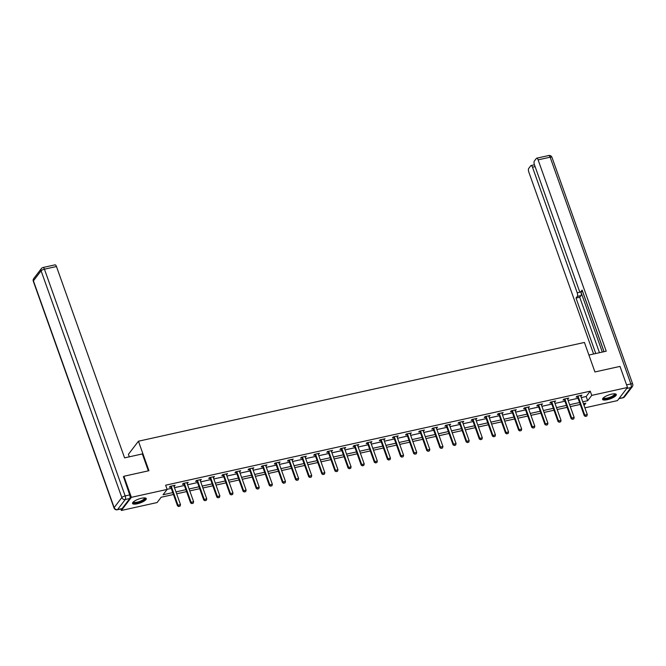 <?xml version="1.0" encoding="UTF-8"?>
<svg xmlns="http://www.w3.org/2000/svg" width="666" height="666" viewBox="0 0 666 666"><rect width="100%" height="100%" fill="white"/><g stroke="black" fill="none" stroke-linecap="round" stroke-linejoin="round"><path stroke-width="1" d="M141.517 498.251A7.284 2.073 -19.6 0 1 146.262 498.576A7.284 2.073 -19.6 0 1 137.288 503.787A7.284 2.073 -19.6 0 1 132.542 503.463A7.284 2.073 -19.6 0 1 141.517 498.251M611.555 394.164A7.284 2.073 -19.6 0 1 616.3 394.488A7.284 2.073 -19.6 0 1 607.325 399.7A7.284 2.073 -19.6 0 1 602.58 399.375A7.284 2.073 -19.6 0 1 611.555 394.164M129.287 456.826L128.405 454.345L138.436 441.217L584.423 342.449L594.929 371.953L619.996 366.4L627.497 387.47L617.457 400.607L584.898 407.825M173.46 494.505L161.164 497.236L157.093 502.555L121.345 510.472L131.385 497.335L167.133 489.418L163.062 494.746L172.785 492.599M120.821 508.99L121.345 510.472M581.252 397.594L586.18 396.503L590.251 391.175L165.634 485.206L167.133 489.418M167.091 489.31L171.279 488.378M174.467 487.678L184.399 485.472M187.587 484.773L197.527 482.567M200.716 481.859L210.647 479.662M213.836 478.954L223.768 476.756M226.956 476.048L236.888 473.851M240.076 473.143L250.016 470.945M253.197 470.238L263.137 468.04M266.325 467.332L276.257 465.134M279.445 464.427L289.377 462.229M292.565 461.521L302.497 459.324M305.686 458.616L315.626 456.418M318.814 455.71L328.746 453.513M331.934 452.805L341.866 450.607M345.055 449.9L354.986 447.702M358.175 446.994L368.115 444.796M371.295 444.089L381.235 441.883M384.424 441.183L394.355 438.977M397.544 438.278L407.475 436.072M410.664 435.373L420.604 433.166M423.784 432.467L433.724 430.261M436.913 429.553L446.844 427.356M450.033 426.648L459.965 424.45M463.153 423.743L473.085 421.545M476.273 420.837L486.213 418.639M489.393 417.932L499.333 415.734M502.522 415.026L512.454 412.828M515.642 412.121L525.574 409.923M528.762 409.215L538.702 407.018M541.883 406.31L551.823 404.112M555.011 403.405L564.943 401.207M568.131 400.499L578.063 398.301M580.744 396.153L581.884 395.163L576.839 396.287L576.165 397.169L577.489 396.878M567.615 399.067L568.764 398.068L563.719 399.192L563.045 400.075L564.368 399.783M554.495 401.973L555.644 400.974L550.599 402.098L549.916 402.98L551.24 402.689M541.375 404.878L542.524 403.887L537.479 405.003L536.796 405.885L538.12 405.594M528.255 407.783L529.403 406.793L524.35 407.908L523.676 408.791L524.999 408.499M515.134 410.689L516.275 409.698L511.23 410.814L510.556 411.705L511.879 411.405M502.006 413.594L503.155 412.604L498.11 413.719L497.427 414.61L498.751 414.31M488.886 416.5L490.034 415.509L484.99 416.625L484.307 417.515L485.631 417.216M475.765 419.405L476.914 418.415L471.861 419.53L471.187 420.421L472.51 420.121M462.645 422.311L463.786 421.32L458.741 422.435L458.066 423.326L459.39 423.035M449.517 425.216L450.666 424.225L445.621 425.341L444.946 426.232L446.27 425.94M436.397 428.121L437.545 427.131L432.5 428.246L431.818 429.137L433.141 428.846M423.276 431.027L424.425 430.036L419.38 431.152L418.698 432.043L420.021 431.751M410.156 433.932L411.305 432.942L406.252 434.057L405.577 434.948L406.901 434.657M397.036 436.838L398.176 435.847L393.131 436.963L392.457 437.853L393.781 437.562M383.907 439.743L385.056 438.752L380.011 439.868L379.329 440.759L380.652 440.467M370.787 442.649L371.936 441.658L366.891 442.782L366.208 443.664L367.532 443.373M357.667 445.554L358.816 444.563L353.763 445.687L353.088 446.57L354.412 446.278M344.547 448.459L345.687 447.469L340.642 448.593L339.968 449.475L341.292 449.184M331.418 451.373L332.567 450.374L327.522 451.498L326.84 452.38L328.163 452.089M318.298 454.279L319.447 453.28L314.402 454.403L313.719 455.286L315.043 454.995M305.178 457.184L306.327 456.193L301.282 457.309L300.599 458.191L301.923 457.9M292.058 460.089L293.207 459.099L288.153 460.214L287.479 461.097L288.803 460.805M278.929 462.995L280.078 462.004L275.033 463.12L274.359 464.011L275.682 463.711M265.809 465.9L266.958 464.91L261.913 466.025L261.23 466.916L262.554 466.616M252.689 468.806L253.838 467.815L248.793 468.931L248.11 469.821L249.434 469.522M239.569 471.711L240.717 470.72L235.664 471.836L234.99 472.727L236.313 472.427M226.448 474.617L227.589 473.626L222.544 474.741L221.87 475.632L223.193 475.341M213.32 477.522L214.469 476.531L209.424 477.647L208.741 478.538L210.065 478.246M200.2 480.427L201.348 479.437L196.304 480.552L195.621 481.443L196.945 481.152M187.079 483.333L188.228 482.342L183.175 483.458L182.501 484.348L183.824 484.057M173.959 486.238L175.108 485.248L170.055 486.363L169.38 487.254L170.704 486.963M123.327 476.989L123.876 476.265L131.385 497.335M123.876 476.265L148.943 470.712L138.436 441.217M590.251 391.175L591.749 395.388L627.497 387.47M582.75 401.806L587.678 400.716L591.749 395.388M175.966 491.891L185.906 489.693M189.094 488.986L199.026 486.788M202.214 486.08L212.146 483.874M215.334 483.175L225.266 480.969M228.455 480.269L238.395 478.063M241.575 477.364L251.515 475.158M254.703 474.458L264.635 472.252M267.824 471.545L277.755 469.347M280.944 468.639L290.884 466.441M294.064 465.734L304.004 463.536M307.192 462.828L317.124 460.631M320.313 459.923L330.244 457.725M333.433 457.018L343.365 454.82M346.553 454.112L356.493 451.914M359.673 451.207L369.613 449.009M372.802 448.301L382.734 446.103M385.922 445.396L395.854 443.198M399.042 442.49L408.982 440.293M412.162 439.585L422.102 437.387M425.291 436.68L435.223 434.482M438.411 433.774L448.343 431.568M451.531 430.869L461.463 428.663M464.652 427.963L474.592 425.757M477.78 425.058L487.712 422.852M490.9 422.152L500.832 419.946M504.02 419.239L513.952 417.041M517.141 416.333L527.081 414.135M530.261 413.428L540.201 411.23M543.389 410.522L553.321 408.325M556.51 407.617L566.441 405.419M569.63 404.712L579.562 402.514M584.057 405.461L585.78 403.205L583.433 403.721M580.244 404.429L570.312 406.626M567.124 407.334L557.192 409.532M554.004 410.239L544.064 412.437M540.884 413.145L530.944 415.343M527.755 416.05L517.823 418.248M514.635 418.956L504.703 421.153M501.515 421.861L491.583 424.059M488.394 424.766L478.454 426.964M475.274 427.672L465.334 429.87M462.146 430.577L452.214 432.783M449.026 433.483L439.094 435.689M435.905 436.388L425.965 438.594M422.785 439.294L412.845 441.5M409.657 442.199L399.725 444.405M396.536 445.113L386.605 447.311M383.416 448.018L373.484 450.216M370.296 450.924L360.356 453.121M357.176 453.829L347.236 456.027M344.047 456.734L334.116 458.932M330.927 459.64L320.995 461.838M317.807 462.545L307.867 464.743M304.687 465.451L294.747 467.649M291.558 468.356L281.626 470.554M278.438 471.262L268.506 473.459M265.318 474.167L255.386 476.365M252.198 477.072L242.257 479.27M239.069 479.978L229.137 482.176M225.949 482.883L216.017 485.089M212.829 485.789L202.897 487.995M199.708 488.694L189.768 490.9M186.588 491.6L176.648 493.806M586.18 396.503L587.678 400.716M580.968 395.371L581.21 396.054M567.848 398.276L568.09 398.959M554.72 401.182L554.969 401.864M541.6 404.087L541.841 404.77M528.479 406.993L528.721 407.675M515.359 409.898L515.601 410.581M502.231 412.803L502.48 413.486M489.11 415.709L489.352 416.392M475.99 418.614L476.232 419.297M462.87 421.52L463.111 422.202M449.75 424.425L449.991 425.116M436.621 427.339L436.871 428.022M423.501 430.244L423.743 430.927M410.381 433.15L410.622 433.832M397.261 436.055L397.502 436.738M384.132 438.961L384.382 439.643M371.012 441.866L371.253 442.549M357.892 444.771L358.133 445.454M344.772 447.677L345.013 448.36M331.643 450.582L331.893 451.265M318.523 453.488L318.773 454.17M305.403 456.393L305.644 457.076M292.282 459.299L292.524 459.981M279.162 462.204L279.404 462.887M266.034 465.109L266.283 465.792M252.914 468.015L253.155 468.697M239.793 470.92L240.035 471.603M226.673 473.826L226.915 474.508M213.545 476.731L213.794 477.422M200.424 479.637L200.666 480.328M187.304 482.55L187.546 483.233M174.184 485.456L174.425 486.138M585.589 416.333L586.846 416.05L585.589 416.333L584.765 415.109L584.282 415.75L577.672 397.202A0.932 0.816 37.4 0 0 577.547 396.961L577.022 396.245M580.627 395.446L580.635 395.746A0.932 0.816 37.4 0 0 580.685 396.012L587.287 414.552L584.765 415.109L578.163 396.57A0.932 0.816 37.4 0 0 578.03 396.32L577.847 396.062M586.846 416.05L587.287 414.552M584.282 415.75L585.506 416.441M614.86 393.822A6.302 1.79 -19.6 0 1 610.456 397.702A6.302 1.79 -19.6 0 1 603.279 397.943M603.538 397.71A5.836 1.665 160.4 0 0 603.554 397.793A5.836 1.665 160.4 0 0 610.214 397.169A5.836 1.665 160.4 0 0 614.543 393.881A5.836 1.665 160.4 0 0 614.51 393.806M602.572 398.951A7.234 2.056 160.4 0 0 610.639 397.918A7.234 2.056 160.4 0 0 616.042 394.155M144.813 497.91A6.302 1.79 -19.6 0 1 140.418 501.789A6.302 1.79 -19.6 0 1 133.242 502.031M133.491 501.806A5.836 1.665 160.4 0 0 133.516 501.881A5.836 1.665 160.4 0 0 140.168 501.265A5.836 1.665 160.4 0 0 144.505 497.968A5.836 1.665 160.4 0 0 144.472 497.893M132.534 503.046A7.234 2.056 160.4 0 0 140.601 502.006A7.234 2.056 160.4 0 0 146.004 498.251M588.902 355.045L606.243 351.198L538.103 159.857A2.797 1.074 -102.5 0 0 536.688 158.192A2.797 1.074 -102.5 0 0 536.388 158.391L534.332 161.089A2.797 1.074 -102.5 0 0 534.415 164.685L579.137 290.284A2.797 1.074 -102.5 0 0 580.561 291.949A2.797 1.074 -102.5 0 0 580.852 291.75L582.583 291.358M604.062 351.681L582.126 290.076L580.852 291.75M535.106 166.625L532.492 167.208A2.797 1.074 -102.5 0 0 531.068 165.534A2.797 1.074 -102.5 0 0 530.777 165.742L528.712 168.44A2.797 1.074 -102.5 0 0 528.804 172.036L593.597 354.004M577.297 296.395A2.797 1.074 -102.5 0 0 577.214 292.807L580.91 291.983A2.797 1.074 77.5 0 1 581.002 295.579L577.297 296.395L576.023 298.068L595.77 353.521M532.492 167.208L577.214 292.807M580.91 291.983L602.314 352.073M582.559 291.508L603.995 351.698M581.002 295.579L579.728 297.244L599.475 352.705M579.728 297.244L576.023 298.068M148.36 470.845L142.341 453.929L124.592 457.867L56.46 266.517L44.431 269.181L125.175 495.929L129.712 494.921L123.51 476.748M122.119 508.566L129.803 498.518L125.258 499.525L117.582 509.573L122.119 508.566A2.797 1.074 77.5 0 1 121.828 508.766L117.283 509.773A2.797 1.074 -102.5 0 0 117.582 509.573A2.797 2.456 37.4 0 1 114.152 507.6L121.836 497.552L41.092 270.804L33.417 280.852L114.152 507.6A2.797 0.799 160.4 0 0 114.044 507.983A2.797 2.797 0 0 0 117.283 509.773M33.716 278.596A2.797 2.797 0 0 0 33.3 281.235A2.797 0.799 160.4 0 1 33.417 280.852A2.797 2.456 -142.6 0 1 33.716 278.596L41.392 268.548A2.797 2.456 37.4 0 0 41.092 270.804A2.797 0.799 160.4 0 1 44.431 269.181A2.797 1.074 -102.5 0 0 43.007 267.516L55.037 264.852A2.797 1.074 77.5 0 1 56.46 266.517M129.712 494.921A2.797 1.074 77.5 0 1 129.803 498.518M572.46 419.239L573.726 418.964L572.46 419.239L571.644 418.015L571.153 418.656L564.552 400.108A0.932 0.816 37.4 0 0 564.427 399.866L563.902 399.15M567.507 398.351L567.515 398.651A0.932 0.816 37.4 0 0 567.565 398.917L574.167 417.457L571.644 418.015L565.043 399.475A0.932 0.816 37.4 0 0 564.91 399.225L564.726 398.967M573.726 418.964L574.167 417.457M571.153 418.656L572.385 419.347M559.34 422.144L560.606 421.869L559.34 422.144L558.524 420.92L558.033 421.561L551.431 403.022A0.932 0.816 37.4 0 0 551.298 402.772L550.782 402.056M554.378 401.257L554.395 401.556A0.932 0.816 37.4 0 0 554.445 401.823L561.047 420.363L558.524 420.92L551.923 402.381A0.932 0.816 37.4 0 0 551.789 402.131L551.598 401.873M560.606 421.869L561.047 420.363M558.033 421.561L559.257 422.252M546.22 425.05L547.477 424.775L546.22 425.05L545.404 423.826L544.913 424.467L538.311 405.927A0.932 0.816 37.4 0 0 538.178 405.677L537.662 404.961M541.258 404.162L541.267 404.462A0.932 0.816 37.4 0 0 541.325 404.728L547.927 423.268L545.404 423.826L538.794 405.286A0.932 0.816 37.4 0 0 538.669 405.036L538.478 404.778M547.477 424.775L547.927 423.268M544.913 424.467L546.137 425.158M533.1 427.955L534.357 427.68L533.1 427.955L532.276 426.731L531.793 427.372L525.191 408.832A0.932 0.816 37.4 0 0 525.058 408.583L524.542 407.867M528.138 407.068L528.146 407.367A0.932 0.816 37.4 0 0 528.196 407.634L534.806 426.173L532.276 426.731L525.674 408.191A0.932 0.816 37.4 0 0 525.549 407.942L525.357 407.684M534.357 427.68L534.806 426.173M531.793 427.372L533.016 428.063M519.971 430.86L521.237 430.586L519.971 430.86L519.155 429.637L518.672 430.278L512.062 411.738A0.932 0.816 37.4 0 0 511.938 411.488L511.413 410.772M515.018 409.973L515.026 410.273A0.932 0.816 37.4 0 0 515.076 410.539L521.678 429.079L519.155 429.637L512.554 411.097A0.932 0.816 37.4 0 0 512.42 410.847L512.237 410.589M521.237 430.586L521.678 429.079M518.672 430.278L519.896 430.969M506.851 433.766L508.116 433.491L506.851 433.766L506.035 432.55L505.544 433.183L498.942 414.643A0.932 0.816 37.4 0 0 498.809 414.394L498.293 413.678M501.889 412.878L501.906 413.178A0.932 0.816 37.4 0 0 501.956 413.444L508.558 431.984L506.035 432.55L499.433 414.002A0.932 0.816 37.4 0 0 499.3 413.752L499.117 413.494M508.116 433.491L508.558 431.984M505.544 433.183L506.768 433.874M493.731 436.671L494.996 436.397L493.731 436.671L492.915 435.456L492.424 436.088L485.822 417.549A0.932 0.816 37.4 0 0 485.689 417.299L485.173 416.583M488.769 415.784L488.786 416.084A0.932 0.816 37.4 0 0 488.836 416.35L495.437 434.89L492.915 435.456L486.313 416.908A0.932 0.816 37.4 0 0 486.18 416.658L485.989 416.4M494.996 436.397L495.437 434.89M492.424 436.088L493.648 436.779M480.611 439.577L481.868 439.302L480.611 439.577L479.795 438.361L479.304 438.994L472.702 420.454A0.932 0.816 37.4 0 0 472.569 420.204L472.052 419.488M475.649 418.689L475.657 418.989A0.932 0.816 37.4 0 0 475.707 419.255L482.317 437.803L479.795 438.361L473.185 419.813A0.932 0.816 37.4 0 0 473.06 419.563L472.868 419.305M481.868 439.302L482.317 437.803M479.304 438.994L480.527 439.685M467.49 442.49L468.747 442.207L467.49 442.49L466.666 441.267L466.183 441.899L459.573 423.36A0.932 0.816 37.4 0 0 459.448 423.11L458.924 422.394M462.529 421.595L462.537 421.894A0.932 0.816 37.4 0 0 462.587 422.161L469.189 440.709L466.666 441.267L460.064 422.719A0.932 0.816 37.4 0 0 459.931 422.477L459.748 422.211M468.747 442.207L469.189 440.709M466.183 441.899L467.407 442.59M454.362 445.396L455.627 445.113L454.362 445.396L453.546 444.172L453.055 444.813L446.453 426.265A0.932 0.816 37.4 0 0 446.328 426.015L445.804 425.299M449.408 424.508L449.417 424.8A0.932 0.816 37.4 0 0 449.467 425.066L456.068 443.614L453.546 444.172L446.944 425.624A0.932 0.816 37.4 0 0 446.811 425.383L446.628 425.116M455.627 445.113L456.068 443.614M453.055 444.813L454.287 445.496M441.242 448.301L442.507 448.018L441.242 448.301L440.426 447.077L439.935 447.718L433.333 429.17A0.932 0.816 37.4 0 0 433.2 428.921L432.684 428.205M436.28 427.414L436.297 427.705A0.932 0.816 37.4 0 0 436.347 427.972L442.948 446.52L440.426 447.077L433.824 428.529A0.932 0.816 37.4 0 0 433.691 428.288L433.499 428.03M442.507 448.018L442.948 446.52M439.935 447.718L441.158 448.401M428.121 451.207L429.379 450.924L428.121 451.207L427.306 449.983L426.814 450.624L420.213 432.076A0.932 0.816 37.4 0 0 420.08 431.826L419.563 431.11M423.16 430.319L423.168 430.611A0.932 0.816 37.4 0 0 423.226 430.877L429.828 449.425L427.306 449.983L420.696 431.435A0.932 0.816 37.4 0 0 420.571 431.193L420.379 430.935M429.379 450.924L429.828 449.425M426.814 450.624L428.038 451.307M415.001 454.112L416.258 453.829L415.001 454.112L414.177 452.888L413.694 453.529L407.093 434.981A0.932 0.816 37.4 0 0 406.959 434.732L406.443 434.016M410.04 433.225L410.048 433.524A0.932 0.816 37.4 0 0 410.098 433.782L416.708 452.331L414.177 452.888L407.575 434.34A0.932 0.816 37.4 0 0 407.45 434.099L407.259 433.841M416.258 453.829L416.708 452.331M413.694 453.529L414.918 454.22M401.873 457.018L403.138 456.734L401.873 457.018L401.057 455.794L400.574 456.435L393.964 437.887A0.932 0.816 37.4 0 0 393.839 437.645L393.315 436.921M396.919 436.13L396.928 436.43A0.932 0.816 37.4 0 0 396.978 436.688L403.579 455.236L401.057 455.794L394.455 437.246A0.932 0.816 37.4 0 0 394.322 437.004L394.139 436.746M403.138 456.734L403.579 455.236M400.574 456.435L401.798 457.126M388.753 459.923L390.018 459.64L388.753 459.923L387.937 458.699L387.445 459.34L380.844 440.792A0.932 0.816 37.4 0 0 380.711 440.551L380.194 439.835M383.791 439.036L383.807 439.335A0.932 0.816 37.4 0 0 383.857 439.593L390.459 458.141L387.937 458.699L381.335 440.151A0.932 0.816 37.4 0 0 381.202 439.91L381.019 439.652M390.018 459.64L390.459 458.141M387.445 459.34L388.669 460.031M375.632 462.828L376.898 462.545L375.632 462.828L374.816 461.605L374.325 462.246L367.724 443.698A0.932 0.816 37.4 0 0 367.59 443.456L367.074 442.74M370.671 441.941L370.679 442.241A0.932 0.816 37.4 0 0 370.737 442.499L377.339 461.047L374.816 461.605L368.215 443.065A0.932 0.816 37.4 0 0 368.082 442.815L367.89 442.557M376.898 462.545L377.339 461.047M374.325 462.246L375.549 462.937M362.512 465.734L363.769 465.451L362.512 465.734L361.696 464.51L361.205 465.151L354.603 446.603A0.932 0.816 37.4 0 0 354.47 446.362L353.954 445.646M357.55 444.846L357.559 445.146A0.932 0.816 37.4 0 0 357.609 445.404L364.219 463.952L361.696 464.51L355.086 445.97A0.932 0.816 37.4 0 0 354.961 445.721L354.77 445.462M363.769 465.451L364.219 463.952M361.205 465.151L362.429 465.842M349.384 468.639L350.649 468.356L349.384 468.639L348.568 467.415L348.085 468.056L341.475 449.508A0.932 0.816 37.4 0 0 341.35 449.267L340.825 448.551M344.43 447.752L344.439 448.052A0.932 0.816 37.4 0 0 344.489 448.318L351.09 466.858L348.568 467.415L341.966 448.876A0.932 0.816 37.4 0 0 341.833 448.626L341.65 448.368M350.649 468.356L351.09 466.858M348.085 468.056L349.309 468.747M336.263 471.545L337.529 471.27L336.263 471.545L335.448 470.321L334.956 470.962L328.355 452.414A0.932 0.816 37.4 0 0 328.23 452.172L327.705 451.456M331.31 450.657L331.318 450.957A0.932 0.816 37.4 0 0 331.368 451.223L337.97 469.763L335.448 470.321L328.846 451.781A0.932 0.816 37.4 0 0 328.713 451.531L328.529 451.273M337.529 471.27L337.97 469.763M334.956 470.962L336.18 471.653M323.143 474.45L324.409 474.175L323.143 474.45L322.327 473.226L321.836 473.867L315.234 455.328A0.932 0.816 37.4 0 0 315.101 455.078L314.585 454.362M318.181 453.563L318.198 453.862A0.932 0.816 37.4 0 0 318.248 454.129L324.85 472.669L322.327 473.226L315.726 454.687A0.932 0.816 37.4 0 0 315.592 454.437L315.401 454.179M324.409 474.175L324.85 472.669M321.836 473.867L323.06 474.558M310.023 477.356L311.28 477.081L310.023 477.356L309.207 476.132L308.716 476.773L302.114 458.233A0.932 0.816 37.4 0 0 301.981 457.983L301.465 457.267M305.061 456.468L305.07 456.768A0.932 0.816 37.4 0 0 305.128 457.034L311.73 475.574L309.207 476.132L302.597 457.592A0.932 0.816 37.4 0 0 302.472 457.342L302.281 457.084M311.28 477.081L311.73 475.574M308.716 476.773L309.94 477.464M296.903 480.261L298.16 479.986L296.903 480.261L296.079 479.037L295.596 479.678L288.994 461.138A0.932 0.816 37.4 0 0 288.861 460.889L288.345 460.173M291.941 459.373L291.949 459.673A0.932 0.816 37.4 0 0 291.999 459.94L298.609 478.479L296.079 479.037L289.477 460.497A0.932 0.816 37.4 0 0 289.352 460.248L289.161 459.99M298.16 479.986L298.609 478.479M295.596 479.678L296.82 480.369M283.774 483.166L285.04 482.892L283.774 483.166L282.958 481.943L282.476 482.584L275.866 464.044A0.932 0.816 37.4 0 0 275.741 463.794L275.216 463.078M278.821 462.279L278.829 462.579A0.932 0.816 37.4 0 0 278.879 462.845L285.481 481.385L282.958 481.943L276.357 463.403A0.932 0.816 37.4 0 0 276.224 463.153L276.04 462.895M285.04 482.892L285.481 481.385M282.476 482.584L283.699 483.275M270.654 486.072L271.919 485.797L270.654 486.072L269.838 484.856L269.347 485.489L262.745 466.949A0.932 0.816 37.4 0 0 262.612 466.7L262.096 465.984M265.692 465.184L265.709 465.484A0.932 0.816 37.4 0 0 265.759 465.75L272.361 484.29L269.838 484.856L263.236 466.308A0.932 0.816 37.4 0 0 263.103 466.058L262.92 465.8M271.919 485.797L272.361 484.29M269.347 485.489L270.571 486.18M257.534 488.977L258.791 488.702L257.534 488.977L256.718 487.762L256.227 488.394L249.625 469.855A0.932 0.816 37.4 0 0 249.492 469.605L248.976 468.889M252.572 468.09L252.58 468.389A0.932 0.816 37.4 0 0 252.639 468.656L259.24 487.196L256.718 487.762L250.116 469.214A0.932 0.816 37.4 0 0 249.983 468.964L249.792 468.706M258.791 488.702L259.24 487.196M256.227 488.394L257.451 489.085M244.414 491.883L245.671 491.608L244.414 491.883L243.59 490.667L243.107 491.3L236.505 472.76A0.932 0.816 37.4 0 0 236.372 472.51L235.856 471.794M239.452 470.995L239.46 471.295A0.932 0.816 37.4 0 0 239.51 471.561L246.12 490.109L243.59 490.667L236.988 472.119A0.932 0.816 37.4 0 0 236.863 471.869L236.671 471.611M245.671 491.608L246.12 490.109M243.107 491.3L244.33 491.991M231.285 494.796L232.551 494.513L231.285 494.796L230.469 493.573L229.986 494.205L223.376 475.666A0.932 0.816 37.4 0 0 223.252 475.416L222.727 474.7M226.332 473.901L226.34 474.2A0.932 0.816 37.4 0 0 226.39 474.467L232.992 493.015L230.469 493.573L223.868 475.025A0.932 0.816 37.4 0 0 223.734 474.783L223.551 474.517M232.551 494.513L232.992 493.015M229.986 494.205L231.21 494.896M218.165 497.702L219.43 497.419L218.165 497.702L217.349 496.478L216.858 497.119L210.256 478.571A0.932 0.816 37.4 0 0 210.131 478.321L209.607 477.605M213.203 476.814L213.22 477.106A0.932 0.816 37.4 0 0 213.27 477.372L219.872 495.92L217.349 496.478L210.747 477.93A0.932 0.816 37.4 0 0 210.614 477.688L210.431 477.422M219.43 497.419L219.872 495.92M216.858 497.119L218.082 497.802M205.045 500.607L206.31 500.324L205.045 500.607L204.229 499.383L203.738 500.024L197.136 481.476A0.932 0.816 37.4 0 0 197.003 481.227L196.487 480.511M200.083 479.72L200.1 480.011A0.932 0.816 37.4 0 0 200.15 480.278L206.751 498.826L204.229 499.383L197.627 480.835A0.932 0.816 37.4 0 0 197.494 480.594L197.303 480.336M206.31 500.324L206.751 498.826M203.738 500.024L204.962 500.707M191.925 503.513L193.182 503.23L191.925 503.513L191.109 502.289L190.618 502.93L184.016 484.382A0.932 0.816 37.4 0 0 183.883 484.132L183.366 483.416M186.963 482.625L186.971 482.917A0.932 0.816 37.4 0 0 187.029 483.183L193.631 501.731L191.109 502.289L184.499 483.741A0.932 0.816 37.4 0 0 184.374 483.499L184.182 483.241M193.182 503.23L193.631 501.731M190.618 502.93L191.841 503.613M178.804 506.418L180.061 506.135L178.804 506.418L177.98 505.194L177.497 505.835L170.896 487.287A0.932 0.816 37.4 0 0 170.762 487.037L170.238 486.322M173.843 485.531L173.851 485.822A0.932 0.816 37.4 0 0 173.901 486.088L180.503 504.637L177.98 505.194L171.378 486.646A0.932 0.816 37.4 0 0 171.245 486.405L171.062 486.147M180.061 506.135L180.503 504.637M177.497 505.835L178.721 506.526M578.03 396.32L577.547 396.961M578.163 396.57L577.672 397.202M619.055 398.518L623.284 397.585L630.96 387.537L626.739 388.469M626.581 384.89L630.877 383.941L550.133 157.193L538.103 159.857M548.717 155.528A2.797 1.074 77.5 0 1 550.133 157.193A2.797 0.799 160.4 0 1 551.956 157.318A2.797 2.797 0 0 0 548.717 155.528L536.688 158.192M630.877 383.941A2.797 1.074 77.5 0 1 630.96 387.537A2.797 2.456 -142.6 0 0 632.284 386.705A2.797 2.797 0 0 0 632.7 384.066A2.797 0.799 160.4 0 0 630.877 383.941M623.284 397.585A2.797 1.074 77.5 0 1 622.993 397.785A2.797 2.797 0 0 0 624.608 396.753A2.797 2.456 37.4 0 1 623.284 397.585M125.175 495.929A2.797 0.799 160.4 0 0 121.836 497.552A2.797 2.456 -142.6 0 0 125.258 499.525A2.797 1.074 -102.5 0 0 125.175 495.929M564.91 399.225L564.427 399.866M565.043 399.475L564.552 400.108M551.789 402.131L551.298 402.772M551.923 402.381L551.431 403.022M538.669 405.036L538.178 405.677M538.794 405.286L538.311 405.927M525.549 407.942L525.058 408.583M525.674 408.191L525.191 408.832M512.42 410.847L511.938 411.488M512.554 411.097L512.062 411.738M499.3 413.752L498.809 414.394M499.433 414.002L498.942 414.643M486.18 416.658L485.689 417.299M486.313 416.908L485.822 417.549M473.06 419.563L472.569 420.204M473.185 419.813L472.702 420.454M459.931 422.477L459.448 423.11M460.064 422.719L459.573 423.36M446.811 425.383L446.328 426.015M446.944 425.624L446.453 426.265M433.691 428.288L433.2 428.921M433.824 428.529L433.333 429.17M420.571 431.193L420.08 431.826M420.696 431.435L420.213 432.076M407.45 434.099L406.959 434.732M407.575 434.34L407.093 434.981M394.322 437.004L393.839 437.645M394.455 437.246L393.964 437.887M381.202 439.91L380.711 440.551M381.335 440.151L380.844 440.792M368.082 442.815L367.59 443.456M368.215 443.065L367.724 443.698M354.961 445.721L354.47 446.362M355.086 445.97L354.603 446.603M341.833 448.626L341.35 449.267M341.966 448.876L341.475 449.508M328.713 451.531L328.23 452.172M328.846 451.781L328.355 452.414M315.592 454.437L315.101 455.078M315.726 454.687L315.234 455.328M302.472 457.342L301.981 457.983M302.597 457.592L302.114 458.233M289.352 460.248L288.861 460.889M289.477 460.497L288.994 461.138M276.224 463.153L275.741 463.794M276.357 463.403L275.866 464.044M263.103 466.058L262.612 466.7M263.236 466.308L262.745 466.949M249.983 468.964L249.492 469.605M250.116 469.214L249.625 469.855M236.863 471.869L236.372 472.51M236.988 472.119L236.505 472.76M223.734 474.783L223.252 475.416M223.868 475.025L223.376 475.666M210.614 477.688L210.131 478.321M210.747 477.93L210.256 478.571M197.494 480.594L197.003 481.227M197.627 480.835L197.136 481.476M184.374 483.499L183.883 484.132M184.499 483.741L184.016 484.382M171.245 486.405L170.762 487.037M171.378 486.646L170.896 487.287M551.956 157.318L632.7 384.066M618.93 398.684L622.993 397.785M632.284 386.705L624.608 396.753M582.633 291.492L580.561 291.949M531.068 165.534L534.457 164.785M43.007 267.516A2.797 2.797 0 0 0 41.392 268.548M33.3 281.235L114.044 507.983"/></g></svg>
